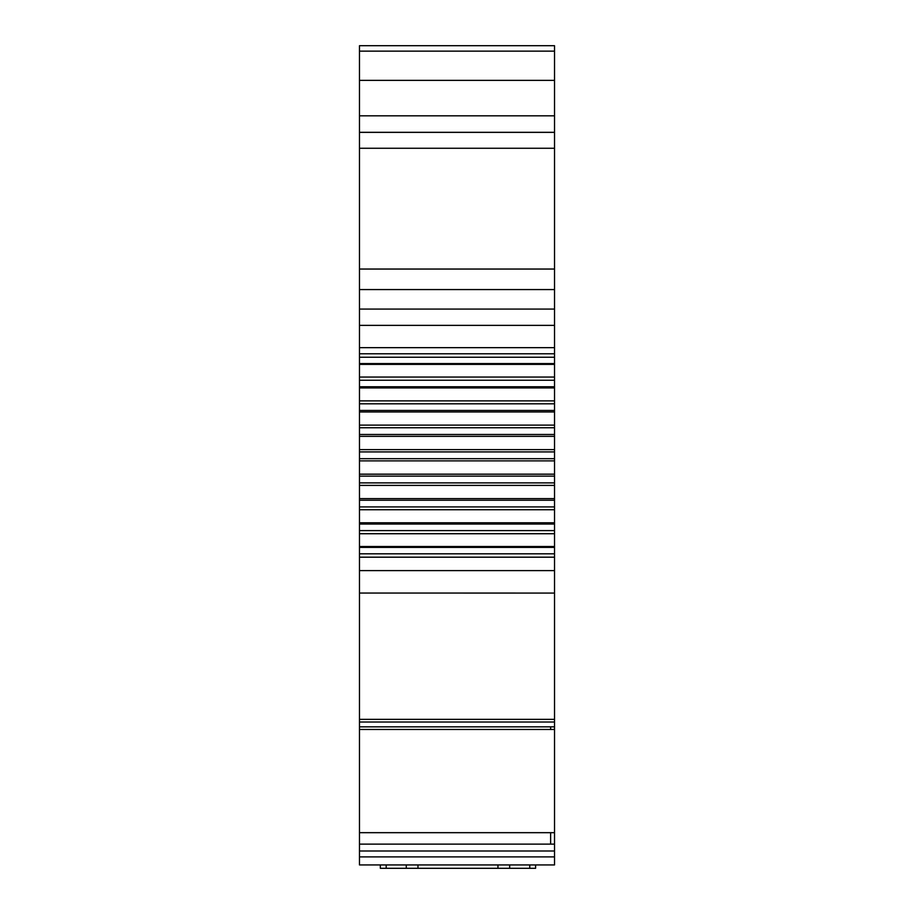 <?xml version="1.0" encoding="UTF-8"?>
<svg xmlns="http://www.w3.org/2000/svg" width="914" height="914" viewBox="0 0 914 914"><rect width="100%" height="100%" fill="white"/><g stroke="black" fill="none" stroke-linecap="round" stroke-linejoin="round"><path stroke-width="1.37" d="M554.524 410.455L359.476 410.455L359.476 403.805L554.524 403.805L554.524 411.963L359.476 411.963L359.476 427.752L554.524 427.752L554.524 436.344L359.476 436.344L359.476 451.916L554.524 451.916L554.524 460.873L359.476 460.873L359.476 476.137L554.524 476.137L554.524 485.403L359.476 485.403L359.476 500.232L554.524 500.232L554.524 509.738L359.476 509.738L359.476 524.042L554.524 524.042L554.524 533.719L359.476 533.719L359.476 547.406L554.524 547.406L554.524 557.186L359.476 557.186L359.476 570.61L554.524 570.61L554.524 557.186M554.524 386.771L359.476 386.771L359.476 380.247L554.524 380.247L554.524 387.913L359.476 387.913L359.476 403.805M554.524 363.589L359.476 363.589L359.476 357.237L554.524 357.237L554.524 364.378L359.476 364.378L359.476 380.247M359.476 357.237L359.476 289.567L554.524 289.567L554.524 45.7L359.476 45.7L359.476 51.138L554.524 51.138M359.476 289.567L359.476 148.262L554.524 148.262M359.476 593.049L359.476 864.941L554.524 864.941L365.543 864.941L554.524 864.941L554.524 593.072L359.476 593.049L359.476 570.61M554.524 553.804L359.476 553.804L359.476 547.406M554.524 530.611L359.476 530.611L359.476 524.042M554.524 506.916L359.476 506.916L359.476 500.232M554.524 482.878L359.476 482.878L359.476 476.137M554.524 458.679L359.476 458.679L359.476 451.916M554.524 434.47L359.476 434.47L359.476 427.752M377.025 864.941L380.338 864.941L380.338 868.3L406.284 868.3L406.284 864.941M536.975 864.941L535.604 864.941L535.604 868.3L509.669 868.3L509.669 864.941M554.524 289.567L554.524 309.069L359.476 309.069M359.476 325.373L554.524 325.373L554.524 309.069M554.524 325.373L554.524 347.663L359.476 347.663M359.476 353.787L554.524 353.787L554.524 347.663M554.524 353.787L554.524 357.237M359.476 377.048L554.524 377.048L554.524 364.378M554.524 377.048L554.524 380.247M359.476 400.88L554.524 400.88L554.524 387.913M554.524 400.88L554.524 403.805M359.476 425.124L554.524 425.124L554.524 411.963M554.524 425.124L554.524 427.752M359.476 449.619L554.524 449.619L554.524 436.344M554.524 449.619L554.524 451.916M359.476 474.172L554.524 474.172L554.524 460.873M554.524 474.172L554.524 476.137M359.476 498.61L554.524 498.61L554.524 485.403M554.524 498.61L554.524 500.232M359.476 522.785L554.524 522.785L554.524 509.738M554.524 522.785L554.524 524.042M359.476 546.503L554.524 546.503L554.524 533.719M554.524 546.503L554.524 547.406M554.524 570.61L554.524 593.072M359.476 51.138L359.476 148.262M359.476 553.804L359.476 557.186M359.476 530.611L359.476 533.719M359.476 506.916L359.476 509.738M359.476 482.878L359.476 485.403M359.476 458.679L359.476 460.873M359.476 434.47L359.476 436.344M359.476 410.455L359.476 411.963M359.476 386.771L359.476 387.913M359.476 363.589L359.476 364.378M546.732 864.941L554.524 864.941L546.732 864.941M550.628 726.836L550.628 729.475L554.524 729.475M359.476 832.677L550.628 832.677L550.628 844.125L554.524 844.125L359.476 844.125L550.628 844.125M550.628 832.677L554.524 832.677M359.476 719.352L554.524 719.352M359.476 132.393L554.524 132.393M359.476 132.29L554.524 132.29M417.984 864.941L417.984 868.3L406.284 868.3M417.984 868.3L509.669 868.3M497.959 868.3L497.959 864.941M359.476 269.047L554.524 269.047M359.476 722.003L554.524 722.003M359.476 729.475L550.628 729.475M359.476 850.991L554.524 850.991M359.476 856.886L554.524 856.886M359.476 80.352L554.524 80.352M359.476 115.827L554.524 115.827M529.754 868.3L529.754 864.941M386.199 864.941L386.199 868.3M359.476 726.836L554.524 726.836"/></g></svg>
